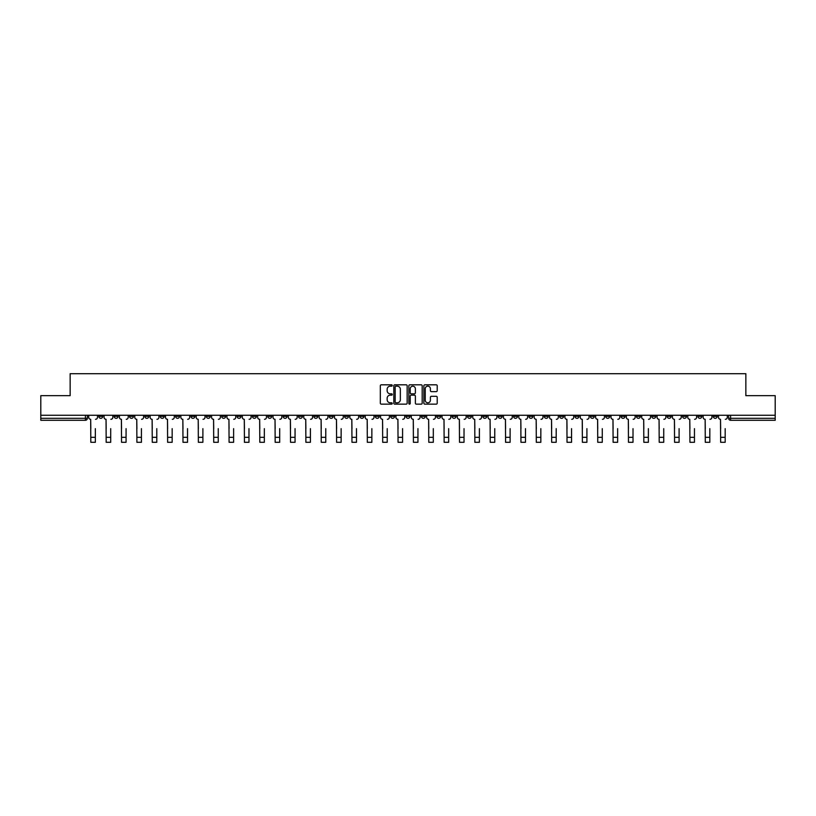 <?xml version="1.0" encoding="UTF-8"?>
<svg xmlns="http://www.w3.org/2000/svg" width="816" height="816" viewBox="0 0 816 816"><rect width="100%" height="100%" fill="white"/><g stroke="black" fill="none" stroke-linecap="round" stroke-linejoin="round"><path stroke-width="1.22" d="M392.241 385.499A0.673 0.673 0 0 0 391.568 384.815L381.296 384.815A0.969 0.969 0 0 0 380.327 385.784L380.327 403.186A0.969 0.969 0 0 0 381.296 404.155L391.568 404.155A0.673 0.673 0 0 0 392.241 403.471A0.673 0.673 0 0 0 391.568 402.798L390.242 402.798A3.091 3.091 0 0 1 387.151 399.707L387.151 398.259A3.091 3.091 0 0 1 390.242 395.158L391.568 395.158A0.673 0.673 0 0 0 392.241 394.485A0.673 0.673 0 0 0 391.568 393.812L390.242 393.812A3.091 3.091 0 0 1 387.151 390.711L387.151 389.263A3.091 3.091 0 0 1 390.242 386.172L391.568 386.172A0.673 0.673 0 0 0 392.241 385.499M605.727 415.262L605.727 416.344L609.674 416.344A1.969 1.969 0 0 1 607.696 418.312A1.969 1.969 0 0 1 605.727 416.344L605.727 415.262M513.56 415.262L513.56 416.344L517.497 416.344A1.969 1.969 0 0 1 515.528 418.312A1.969 1.969 0 0 1 513.56 416.344L513.56 415.262M498.199 415.262L498.199 416.344L502.136 416.344A1.969 1.969 0 0 1 500.167 418.312A1.969 1.969 0 0 1 498.199 416.344L498.199 415.262M406.031 415.262L406.031 416.344L409.969 416.344A1.969 1.969 0 0 1 408 418.312A1.969 1.969 0 0 1 406.031 416.344L406.031 415.262M390.67 415.262L390.67 416.344L394.607 416.344A1.969 1.969 0 0 1 392.639 418.312A1.969 1.969 0 0 1 390.67 416.344L390.67 415.262M375.309 415.262L375.309 416.344L379.246 416.344A1.969 1.969 0 0 1 377.278 418.312A1.969 1.969 0 0 1 375.309 416.344L375.309 415.262M344.587 415.262L344.587 416.344L348.524 416.344A1.969 1.969 0 0 1 346.555 418.312A1.969 1.969 0 0 1 344.587 416.344L344.587 415.262M313.864 416.344L313.864 415.262L313.864 416.344A1.969 1.969 0 0 0 315.833 418.312A1.969 1.969 0 0 1 313.864 416.344L317.801 416.344A1.969 1.969 0 0 1 315.833 418.312A1.969 1.969 0 0 0 317.801 416.344L317.801 415.262L317.801 416.344M298.503 416.344L298.503 415.262L298.503 416.344A1.969 1.969 0 0 0 300.472 418.312A1.969 1.969 0 0 1 298.503 416.344L302.44 416.344A1.969 1.969 0 0 1 300.472 418.312M283.142 416.344L283.142 415.262L283.142 416.344A1.969 1.969 0 0 0 285.11 418.312A1.969 1.969 0 0 1 283.142 416.344L287.079 416.344A1.969 1.969 0 0 1 285.11 418.312A1.969 1.969 0 0 0 287.079 416.344L287.079 415.262L287.079 416.344M267.781 415.262L267.781 416.344L271.718 416.344A1.969 1.969 0 0 1 269.749 418.312A1.969 1.969 0 0 1 267.781 416.344L267.781 415.262M252.419 415.262L252.419 416.344L256.357 416.344A1.969 1.969 0 0 1 254.388 418.312A1.969 1.969 0 0 1 252.419 416.344L252.419 415.262M237.058 415.262L237.058 416.344L240.995 416.344A1.969 1.969 0 0 1 239.027 418.312A1.969 1.969 0 0 1 237.058 416.344L237.058 415.262M221.697 416.344L221.697 415.262L221.697 416.344A1.969 1.969 0 0 0 223.666 418.312A1.969 1.969 0 0 1 221.697 416.344L225.634 416.344A1.969 1.969 0 0 1 223.666 418.312M190.964 416.344L190.964 415.262L190.964 416.344A1.969 1.969 0 0 0 192.943 418.312A1.969 1.969 0 0 1 190.964 416.344L194.912 416.344A1.969 1.969 0 0 1 192.943 418.312A1.969 1.969 0 0 0 194.912 416.344L194.912 415.262L194.912 416.344M175.603 416.344L175.603 415.262L175.603 416.344A1.969 1.969 0 0 0 177.572 418.312A1.969 1.969 0 0 1 175.603 416.344L179.551 416.344A1.969 1.969 0 0 1 177.572 418.312A1.969 1.969 0 0 0 179.551 416.344L179.551 415.262L179.551 416.344M160.242 416.344L160.242 415.262L160.242 416.344A1.969 1.969 0 0 0 162.211 418.312A1.969 1.969 0 0 1 160.242 416.344L164.189 416.344A1.969 1.969 0 0 1 162.211 418.312A1.969 1.969 0 0 0 164.189 416.344L164.189 415.262L164.189 416.344M144.881 416.344L144.881 415.262L144.881 416.344A1.969 1.969 0 0 0 146.849 418.312A1.969 1.969 0 0 1 144.881 416.344L148.828 416.344A1.969 1.969 0 0 1 146.849 418.312M129.52 416.344L129.52 415.262L129.52 416.344A1.969 1.969 0 0 0 131.488 418.312A1.969 1.969 0 0 1 129.52 416.344L133.457 416.344A1.969 1.969 0 0 1 131.488 418.312A1.969 1.969 0 0 0 133.457 416.344L133.457 415.262L133.457 416.344M114.158 416.344L114.158 415.262L114.158 416.344A1.969 1.969 0 0 0 116.127 418.312A1.969 1.969 0 0 1 114.158 416.344L118.096 416.344A1.969 1.969 0 0 1 116.127 418.312A1.969 1.969 0 0 0 118.096 416.344L118.096 415.262L118.096 416.344M436.244 391.629A0.969 0.969 0 0 0 437.213 390.67L437.213 385.784A0.969 0.969 0 0 0 436.244 384.815L424.84 384.815A0.969 0.969 0 0 0 423.871 385.784L423.871 403.186A0.969 0.969 0 0 0 424.84 404.155L436.244 404.155A0.969 0.969 0 0 0 437.213 403.186L437.213 397.29A0.969 0.969 0 0 0 436.244 396.321L431.368 396.321A0.969 0.969 0 0 0 430.399 397.29L430.399 400.207A2.581 2.581 0 0 1 427.819 402.798A2.581 2.581 0 0 1 425.228 400.207L425.228 388.763A2.581 2.581 0 0 1 427.819 386.172A2.581 2.581 0 0 1 430.399 388.763L430.399 390.67A0.969 0.969 0 0 0 431.368 391.629L436.244 391.629M40.8 415.262L40.8 395.668L70.145 395.668L70.145 373.708L745.855 373.708L745.855 395.668L775.2 395.668L775.2 415.262L40.8 415.262L40.8 418.312L87.373 418.312L87.373 415.262M407.153 385.784A0.969 0.969 0 0 0 406.184 384.815L394.781 384.815A0.969 0.969 0 0 0 393.812 385.784L393.812 403.186A0.969 0.969 0 0 0 394.781 404.155L406.184 404.155A0.969 0.969 0 0 0 407.153 403.186L407.153 385.784M409.816 384.815L421.219 384.815A0.969 0.969 0 0 1 422.188 385.784L422.188 403.186A0.969 0.969 0 0 1 421.219 404.155L416.333 404.155A0.969 0.969 0 0 1 415.375 403.186L415.375 396.127A0.969 0.969 0 0 0 414.406 395.158L411.162 395.158A0.969 0.969 0 0 0 410.203 396.127L410.203 403.471A0.673 0.673 0 0 1 409.52 404.155A0.673 0.673 0 0 1 408.847 403.471L408.847 385.784A0.969 0.969 0 0 1 409.816 384.815M728.627 415.262L728.627 418.312L775.2 418.312L775.2 420.281L730.595 420.281A1.969 1.969 0 0 1 728.627 418.312A1.969 1.969 0 0 0 730.595 420.281L730.595 415.262M775.2 415.262L775.2 418.312M85.405 415.262L85.405 420.281A1.969 1.969 0 0 0 87.373 418.312A1.969 1.969 0 0 1 85.405 420.281L40.8 420.281L40.8 418.312M717.203 415.262L717.203 416.344A1.969 1.969 0 0 1 715.234 418.312A1.969 1.969 0 0 1 713.266 416.344L717.203 416.344M713.266 415.262L713.266 416.344M701.842 415.262L701.842 416.344A1.969 1.969 0 0 1 699.873 418.312A1.969 1.969 0 0 1 697.904 416.344L701.842 416.344M697.904 415.262L697.904 416.344M686.48 416.344L686.48 415.262L686.48 416.344A1.969 1.969 0 0 1 684.512 418.312A1.969 1.969 0 0 1 682.543 416.344L686.48 416.344A1.969 1.969 0 0 1 684.512 418.312M682.543 415.262L682.543 416.344M671.119 415.262L671.119 416.344A1.969 1.969 0 0 1 669.151 418.312A1.969 1.969 0 0 1 667.172 416.344A1.969 1.969 0 0 0 669.151 418.312M667.172 415.262L667.172 416.344L671.119 416.344M655.758 415.262L655.758 416.344A1.969 1.969 0 0 1 653.789 418.312A1.969 1.969 0 0 1 651.811 416.344L655.758 416.344A1.969 1.969 0 0 1 653.789 418.312M651.811 415.262L651.811 416.344M640.397 415.262L640.397 416.344A1.969 1.969 0 0 1 638.428 418.312A1.969 1.969 0 0 1 636.449 416.344A1.969 1.969 0 0 0 638.428 418.312M636.449 415.262L636.449 416.344L640.397 416.344M625.036 415.262L625.036 416.344A1.969 1.969 0 0 1 623.057 418.312A1.969 1.969 0 0 1 621.088 416.344L625.036 416.344M621.088 415.262L621.088 416.344M609.674 415.262L609.674 416.344A1.969 1.969 0 0 1 607.696 418.312M594.303 415.262L594.303 416.344A1.969 1.969 0 0 1 592.334 418.312A1.969 1.969 0 0 1 590.366 416.344L594.303 416.344M590.366 415.262L590.366 416.344M578.942 415.262L578.942 416.344A1.969 1.969 0 0 1 576.973 418.312A1.969 1.969 0 0 1 575.005 416.344L578.942 416.344M575.005 415.262L575.005 416.344M563.581 415.262L563.581 416.344A1.969 1.969 0 0 1 561.612 418.312A1.969 1.969 0 0 1 559.643 416.344A1.969 1.969 0 0 0 561.612 418.312M559.643 415.262L559.643 416.344L563.581 416.344M548.219 415.262L548.219 416.344A1.969 1.969 0 0 1 546.251 418.312A1.969 1.969 0 0 1 544.282 416.344L548.219 416.344M544.282 415.262L544.282 416.344M532.858 415.262L532.858 416.344A1.969 1.969 0 0 1 530.89 418.312A1.969 1.969 0 0 1 528.921 416.344L532.858 416.344M528.921 415.262L528.921 416.344M517.497 415.262L517.497 416.344M502.136 415.262L502.136 416.344L502.136 415.262M486.775 415.262L486.775 416.344A1.969 1.969 0 0 1 484.806 418.312A1.969 1.969 0 0 1 482.837 416.344L486.775 416.344M482.837 415.262L482.837 416.344M471.413 415.262L471.413 416.344A1.969 1.969 0 0 1 469.445 418.312A1.969 1.969 0 0 1 467.476 416.344L471.413 416.344M467.476 415.262L467.476 416.344M456.052 415.262L456.052 416.344A1.969 1.969 0 0 1 454.084 418.312A1.969 1.969 0 0 1 452.115 416.344L456.052 416.344M452.115 415.262L452.115 416.344M440.691 415.262L440.691 416.344A1.969 1.969 0 0 1 438.722 418.312A1.969 1.969 0 0 1 436.754 416.344L440.691 416.344M436.754 415.262L436.754 416.344M425.33 415.262L425.33 416.344A1.969 1.969 0 0 1 423.361 418.312A1.969 1.969 0 0 1 421.393 416.344L425.33 416.344M421.393 415.262L421.393 416.344M409.969 415.262L409.969 416.344A1.969 1.969 0 0 1 408 418.312M394.607 415.262L394.607 416.344M379.246 416.344L379.246 415.262L379.246 416.344A1.969 1.969 0 0 1 377.278 418.312M363.885 415.262L363.885 416.344A1.969 1.969 0 0 1 361.916 418.312A1.969 1.969 0 0 1 359.948 416.344A1.969 1.969 0 0 0 361.916 418.312A1.969 1.969 0 0 0 363.885 416.344L359.948 416.344L359.948 415.262M348.524 416.344L348.524 415.262L348.524 416.344A1.969 1.969 0 0 1 346.555 418.312M333.163 415.262L333.163 416.344A1.969 1.969 0 0 1 331.194 418.312A1.969 1.969 0 0 1 329.225 416.344A1.969 1.969 0 0 0 331.194 418.312M329.225 415.262L329.225 416.344L333.163 416.344M302.44 415.262L302.44 416.344L302.44 415.262M271.718 416.344L271.718 415.262L271.718 416.344A1.969 1.969 0 0 1 269.749 418.312M256.357 416.344L256.357 415.262L256.357 416.344A1.969 1.969 0 0 1 254.388 418.312M240.995 416.344L240.995 415.262L240.995 416.344A1.969 1.969 0 0 1 239.027 418.312M225.634 415.262L225.634 416.344L225.634 415.262M210.273 416.344L210.273 415.262L210.273 416.344A1.969 1.969 0 0 1 208.304 418.312A1.969 1.969 0 0 1 206.326 416.344L210.273 416.344A1.969 1.969 0 0 1 208.304 418.312M206.326 415.262L206.326 416.344M148.828 415.262L148.828 416.344L148.828 415.262M102.734 416.344L102.734 415.262L102.734 416.344A1.969 1.969 0 0 1 100.766 418.312A1.969 1.969 0 0 1 98.797 416.344L102.734 416.344A1.969 1.969 0 0 1 100.766 418.312M98.797 415.262L98.797 416.344M395.842 386.172A0.673 0.673 0 0 0 395.168 386.845L395.168 402.125A0.673 0.673 0 0 0 395.842 402.798L397.249 402.798A3.091 3.091 0 0 0 400.34 399.707L400.34 389.263A3.091 3.091 0 0 0 397.249 386.172L395.842 386.172M415.375 388.804A2.581 2.581 0 0 0 412.784 386.223A2.581 2.581 0 0 0 410.203 388.804L410.203 392.843A0.969 0.969 0 0 0 411.162 393.812L414.406 393.812A0.969 0.969 0 0 0 415.375 392.843L415.375 388.804M88.709 417.333L88.709 415.262L88.709 417.333A1.969 1.969 0 0 0 90.678 419.302L90.821 428.655M90.678 419.302L90.821 442.292L95.35 442.292L95.35 428.655M97.471 417.333L97.471 415.262L97.471 417.333A1.969 1.969 0 0 1 95.503 419.302M104.071 417.333L104.071 415.262L104.071 417.333A1.969 1.969 0 0 0 106.039 419.302L106.182 428.655M106.039 419.302L106.182 442.292L110.711 442.292L110.711 428.655M112.832 417.333L112.832 415.262L112.832 417.333A1.969 1.969 0 0 1 110.864 419.302M119.432 417.333L119.432 415.262L119.432 417.333A1.969 1.969 0 0 0 121.4 419.302L121.543 428.655M121.4 419.302L121.543 442.292L126.072 442.292L126.072 428.655M128.194 417.333L128.194 415.262L128.194 417.333A1.969 1.969 0 0 1 126.225 419.302M134.793 417.333L134.793 415.262L134.793 417.333A1.969 1.969 0 0 0 136.762 419.302L136.904 428.655M136.762 419.302L136.904 442.292L141.433 442.292L141.433 428.655M143.555 417.333L143.555 415.262L143.555 417.333A1.969 1.969 0 0 1 141.586 419.302M150.154 417.333L150.154 415.262L150.154 417.333A1.969 1.969 0 0 0 152.123 419.302L152.266 428.655M152.123 419.302L152.266 442.292L156.794 442.292L156.794 428.655M158.916 417.333L158.916 415.262L158.916 417.333A1.969 1.969 0 0 1 156.947 419.302M165.515 417.333L165.515 415.262L165.515 417.333A1.969 1.969 0 0 0 167.484 419.302L167.627 428.655M167.484 419.302L167.627 442.292L172.166 442.292L172.166 428.655M174.277 417.333L174.277 415.262L174.277 417.333A1.969 1.969 0 0 1 172.309 419.302M180.877 417.333L180.877 415.262L180.877 417.333A1.969 1.969 0 0 0 182.845 419.302L182.988 428.655M182.845 419.302L182.988 442.292L187.527 442.292L187.527 428.655M189.638 417.333L189.638 415.262L189.638 417.333A1.969 1.969 0 0 1 187.67 419.302M196.238 417.333L196.238 415.262L196.238 417.333A1.969 1.969 0 0 0 198.206 419.302L198.359 428.655M198.206 419.302L198.359 442.292L202.888 442.292L202.888 428.655M205 417.333L205 415.262L205 417.333A1.969 1.969 0 0 1 203.031 419.302M211.599 417.333L211.599 415.262L211.599 417.333A1.969 1.969 0 0 0 213.568 419.302L213.721 428.655M213.568 419.302L213.721 442.292L218.249 442.292L218.249 428.655M220.361 417.333L220.361 415.262L220.361 417.333A1.969 1.969 0 0 1 218.392 419.302M226.96 417.333L226.96 415.262L226.96 417.333A1.969 1.969 0 0 0 228.929 419.302L229.082 428.655M228.929 419.302L229.082 442.292L233.611 442.292L233.611 428.655M235.722 417.333L235.722 415.262L235.722 417.333A1.969 1.969 0 0 1 233.753 419.302M242.321 417.333L242.321 415.262L242.321 417.333A1.969 1.969 0 0 0 244.29 419.302L244.443 428.655M244.29 419.302L244.443 442.292L248.972 442.292L248.972 428.655M251.083 417.333L251.083 415.262L251.083 417.333A1.969 1.969 0 0 1 249.115 419.302M257.683 417.333L257.683 415.262L257.683 417.333A1.969 1.969 0 0 0 259.651 419.302L259.804 428.655M259.651 419.302L259.804 442.292L264.333 442.292L264.333 428.655M266.444 417.333L266.444 415.262L266.444 417.333A1.969 1.969 0 0 1 264.476 419.302M273.044 417.333L273.044 415.262L273.044 417.333A1.969 1.969 0 0 0 275.012 419.302L275.165 428.655M275.012 419.302L275.165 442.292L279.694 442.292L279.694 428.655M281.806 417.333L281.806 415.262L281.806 417.333A1.969 1.969 0 0 1 279.837 419.302M288.405 417.333L288.405 415.262L288.405 417.333A1.969 1.969 0 0 0 290.374 419.302L290.527 428.655M290.374 419.302L290.527 442.292L295.055 442.292L295.055 428.655M297.167 417.333L297.167 415.262L297.167 417.333A1.969 1.969 0 0 1 295.198 419.302M187.527 442.292L182.988 442.292M202.888 442.292L198.359 442.292M233.611 442.292L229.082 442.292M248.972 442.292L244.443 442.292M303.766 417.333L303.766 415.262L303.766 417.333A1.969 1.969 0 0 0 305.735 419.302L305.888 428.655M305.735 419.302L305.888 442.292L310.417 442.292L310.417 428.655M312.528 417.333L312.528 415.262L312.528 417.333A1.969 1.969 0 0 1 310.559 419.302M319.127 417.333L319.127 415.262L319.127 417.333A1.969 1.969 0 0 0 321.096 419.302L321.249 428.655M321.096 419.302L321.249 442.292L325.778 442.292L325.778 428.655M327.889 417.333L327.889 415.262L327.889 417.333A1.969 1.969 0 0 1 325.921 419.302M334.489 417.333L334.489 415.262L334.489 417.333A1.969 1.969 0 0 0 336.457 419.302L336.61 428.655M336.457 419.302L336.61 442.292L341.139 442.292L341.139 428.655M343.25 417.333L343.25 415.262L343.25 417.333A1.969 1.969 0 0 1 341.282 419.302M349.85 417.333L349.85 415.262L349.85 417.333A1.969 1.969 0 0 0 351.818 419.302L351.971 428.655M351.818 419.302L351.971 442.292L356.5 442.292L356.5 428.655M358.612 417.333L358.612 415.262L358.612 417.333A1.969 1.969 0 0 1 356.643 419.302M365.211 417.333L365.211 415.262L365.211 417.333A1.969 1.969 0 0 0 367.18 419.302L367.333 428.655M367.18 419.302L367.333 442.292L371.861 442.292L371.861 428.655M373.983 417.333L373.983 415.262L373.983 417.333A1.969 1.969 0 0 1 372.004 419.302M380.572 417.333L380.572 415.262L380.572 417.333A1.969 1.969 0 0 0 382.541 419.302L382.694 428.655M382.541 419.302L382.694 442.292L387.223 442.292L387.223 428.655M389.344 417.333L389.344 415.262L389.344 417.333A1.969 1.969 0 0 1 387.365 419.302M371.861 442.292L367.333 442.292M395.933 417.333L395.933 415.262L395.933 417.333A1.969 1.969 0 0 0 397.902 419.302L398.055 428.655M397.902 419.302L398.055 442.292L402.584 442.292L402.584 428.655M404.705 417.333L404.705 415.262L404.705 417.333A1.969 1.969 0 0 1 402.737 419.302M411.295 417.333L411.295 415.262L411.295 417.333A1.969 1.969 0 0 0 413.263 419.302L413.416 428.655M413.263 419.302L413.416 442.292L417.945 442.292L417.945 428.655M420.067 417.333L420.067 415.262L420.067 417.333A1.969 1.969 0 0 1 418.098 419.302M426.656 417.333L426.656 415.262L426.656 417.333A1.969 1.969 0 0 0 428.635 419.302L428.777 428.655M428.635 419.302L428.777 442.292L433.306 442.292L433.306 428.655M435.428 417.333L435.428 415.262L435.428 417.333A1.969 1.969 0 0 1 433.459 419.302M442.017 417.333L442.017 415.262L442.017 417.333A1.969 1.969 0 0 0 443.996 419.302L444.139 428.655M443.996 419.302L444.139 442.292L448.667 442.292L448.667 428.655M450.789 417.333L450.789 415.262L450.789 417.333A1.969 1.969 0 0 1 448.82 419.302M457.388 417.333L457.388 415.262L457.388 417.333A1.969 1.969 0 0 0 459.357 419.302L459.5 428.655M459.357 419.302L459.5 442.292L464.029 442.292L464.029 428.655M466.15 417.333L466.15 415.262L466.15 417.333A1.969 1.969 0 0 1 464.182 419.302M472.75 417.333L472.75 415.262L472.75 417.333A1.969 1.969 0 0 0 474.718 419.302L474.861 428.655M474.718 419.302L474.861 442.292L479.39 442.292L479.39 428.655M481.511 417.333L481.511 415.262L481.511 417.333A1.969 1.969 0 0 1 479.543 419.302M488.111 417.333L488.111 415.262L488.111 417.333A1.969 1.969 0 0 0 490.079 419.302L490.222 428.655M490.079 419.302L490.222 442.292L494.751 442.292L494.751 428.655M496.873 417.333L496.873 415.262L496.873 417.333A1.969 1.969 0 0 1 494.904 419.302M503.472 417.333L503.472 415.262L503.472 417.333A1.969 1.969 0 0 0 505.441 419.302L505.583 428.655M505.441 419.302L505.583 442.292L510.112 442.292L510.112 428.655M512.234 417.333L512.234 415.262L512.234 417.333A1.969 1.969 0 0 1 510.265 419.302M518.833 417.333L518.833 415.262L518.833 417.333A1.969 1.969 0 0 0 520.802 419.302L520.945 428.655M520.802 419.302L520.945 442.292L525.473 442.292L525.473 428.655M527.595 417.333L527.595 415.262L527.595 417.333A1.969 1.969 0 0 1 525.626 419.302M534.194 417.333L534.194 415.262L534.194 417.333A1.969 1.969 0 0 0 536.163 419.302L536.306 428.655M536.163 419.302L536.306 442.292L540.835 442.292L540.835 428.655M542.956 417.333L542.956 415.262L542.956 417.333A1.969 1.969 0 0 1 540.988 419.302M549.556 417.333L549.556 415.262L549.556 417.333A1.969 1.969 0 0 0 551.524 419.302L551.667 428.655M551.524 419.302L551.667 442.292L556.196 442.292L556.196 428.655M558.317 417.333L558.317 415.262L558.317 417.333A1.969 1.969 0 0 1 556.349 419.302M564.917 417.333L564.917 415.262L564.917 417.333A1.969 1.969 0 0 0 566.885 419.302L567.028 428.655M566.885 419.302L567.028 442.292L571.557 442.292L571.557 428.655M573.679 417.333L573.679 415.262L573.679 417.333A1.969 1.969 0 0 1 571.71 419.302M580.278 417.333L580.278 415.262L580.278 417.333A1.969 1.969 0 0 0 582.247 419.302L582.389 428.655M582.247 419.302L582.389 442.292L586.918 442.292L586.918 428.655M589.04 417.333L589.04 415.262L589.04 417.333A1.969 1.969 0 0 1 587.071 419.302M595.639 417.333L595.639 415.262L595.639 417.333A1.969 1.969 0 0 0 597.608 419.302L597.751 428.655M597.608 419.302L597.751 442.292L602.279 442.292L602.279 428.655M604.401 417.333L604.401 415.262L604.401 417.333A1.969 1.969 0 0 1 602.432 419.302M611 417.333L611 415.262L611 417.333A1.969 1.969 0 0 0 612.969 419.302L613.112 428.655M612.969 419.302L613.112 442.292L617.641 442.292L617.641 428.655M619.762 417.333L619.762 415.262L619.762 417.333A1.969 1.969 0 0 1 617.794 419.302M626.362 417.333L626.362 415.262L626.362 417.333A1.969 1.969 0 0 0 628.33 419.302L628.473 428.655M628.33 419.302L628.473 442.292L633.012 442.292L633.012 428.655M635.123 417.333L635.123 415.262L635.123 417.333A1.969 1.969 0 0 1 633.155 419.302M641.723 417.333L641.723 415.262L641.723 417.333A1.969 1.969 0 0 0 643.691 419.302L643.834 428.655M643.691 419.302L643.834 442.292L648.373 442.292L648.373 428.655M650.485 417.333L650.485 415.262L650.485 417.333A1.969 1.969 0 0 1 648.516 419.302M657.084 417.333L657.084 415.262L657.084 417.333A1.969 1.969 0 0 0 659.053 419.302L659.206 428.655M659.053 419.302L659.206 442.292L663.734 442.292L663.734 428.655M665.846 417.333L665.846 415.262L665.846 417.333A1.969 1.969 0 0 1 663.877 419.302M672.445 417.333L672.445 415.262L672.445 417.333A1.969 1.969 0 0 0 674.414 419.302L674.567 428.655M674.414 419.302L674.567 442.292L679.096 442.292L679.096 428.655M681.207 417.333L681.207 415.262L681.207 417.333A1.969 1.969 0 0 1 679.238 419.302M687.806 417.333L687.806 415.262L687.806 417.333A1.969 1.969 0 0 0 689.775 419.302L689.928 428.655M689.775 419.302L689.928 442.292L694.457 442.292L694.457 428.655M696.568 417.333L696.568 415.262L696.568 417.333A1.969 1.969 0 0 1 694.6 419.302M703.168 417.333L703.168 415.262L703.168 417.333A1.969 1.969 0 0 0 705.136 419.302L705.289 428.655M705.136 419.302L705.289 442.292L709.818 442.292L709.818 428.655M711.929 417.333L711.929 415.262L711.929 417.333A1.969 1.969 0 0 1 709.961 419.302M417.945 442.292L413.416 442.292M448.667 442.292L444.139 442.292M602.279 442.292L597.751 442.292M633.012 442.292L628.473 442.292M718.529 417.333L718.529 415.262L718.529 417.333A1.969 1.969 0 0 0 720.497 419.302L720.65 428.655M720.497 419.302L720.65 442.292L725.179 442.292L725.179 428.655M727.291 417.333L727.291 415.262L727.291 417.333A1.969 1.969 0 0 1 725.322 419.302M95.35 437.315L90.821 437.315M110.711 437.315L106.182 437.315M126.072 437.315L121.543 437.315M141.433 437.315L136.904 437.315M156.794 437.315L152.266 437.315M172.166 437.315L167.627 437.315M187.527 437.315L182.988 437.315M202.888 437.315L198.359 437.315M218.249 437.315L213.721 437.315M233.611 437.315L229.082 437.315M248.972 437.315L244.443 437.315M264.333 437.315L259.804 437.315M279.694 437.315L275.165 437.315M295.055 437.315L290.527 437.315M310.417 437.315L305.888 437.315M325.778 437.315L321.249 437.315M341.139 437.315L336.61 437.315M356.5 437.315L351.971 437.315M371.861 437.315L367.333 437.315M387.223 437.315L382.694 437.315M402.584 437.315L398.055 437.315M417.945 437.315L413.416 437.315M433.306 437.315L428.777 437.315M448.667 437.315L444.139 437.315M464.029 437.315L459.5 437.315M479.39 437.315L474.861 437.315M494.751 437.315L490.222 437.315M510.112 437.315L505.583 437.315M525.473 437.315L520.945 437.315M540.835 437.315L536.306 437.315M556.196 437.315L551.667 437.315M571.557 437.315L567.028 437.315M586.918 437.315L582.389 437.315M602.279 437.315L597.751 437.315M617.641 437.315L613.112 437.315M633.012 437.315L628.473 437.315M648.373 437.315L643.834 437.315M663.734 437.315L659.206 437.315M679.096 437.315L674.567 437.315M694.457 437.315L689.928 437.315M709.818 437.315L705.289 437.315M725.179 437.315L720.65 437.315"/></g></svg>
